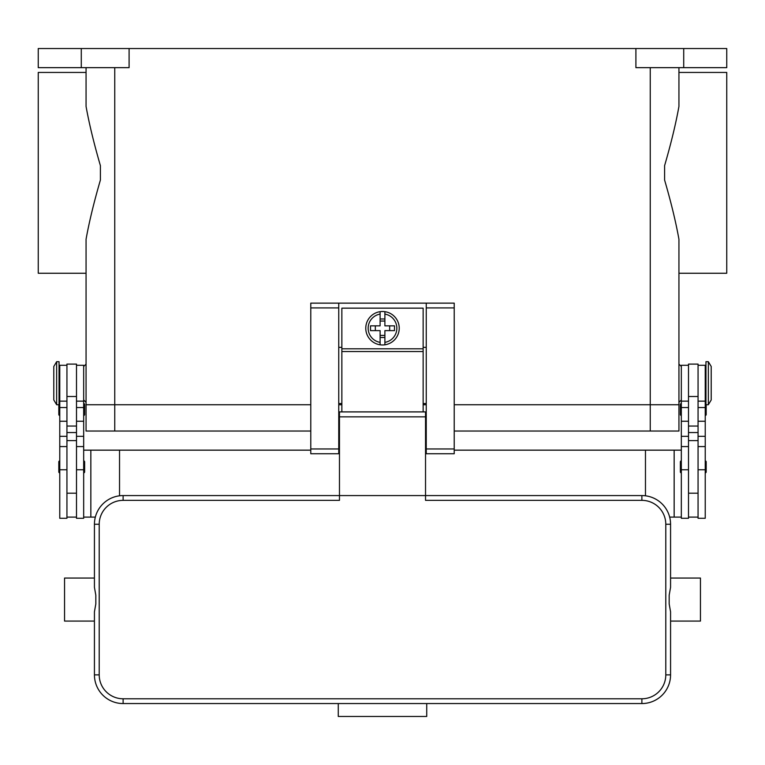<?xml version="1.0" encoding="UTF-8"?>
<svg xmlns="http://www.w3.org/2000/svg" width="765" height="765" viewBox="0 0 765 765"><rect width="100%" height="100%" fill="white"/><g stroke="black" fill="none" stroke-linecap="round" stroke-linejoin="round"><path stroke-width="1.15" d="M83.672 399.952L86.062 402.342L86.062 431.03L114.75 431.03L114.75 404.733L310.781 404.733L86.062 404.733L114.75 404.733L114.75 67.655M338.752 404.733L341.859 404.733L338.752 404.733M423.141 404.733L426.248 404.733L423.141 404.733M454.219 404.733L678.938 404.733L454.219 404.733M81.281 48.53L81.281 67.655L38.25 67.655L38.25 48.53L726.75 48.53L726.75 67.655L683.719 67.655L683.719 48.53M635.906 48.53L635.906 67.655L683.719 67.655M81.281 67.655L129.094 67.655L129.094 48.53M681.328 399.952L678.938 402.342L678.938 404.733L678.938 239.254C675.849 222.003 671.068 202.256 664.594 180.024L664.594 165.661C671.068 143.428 675.849 123.681 678.938 106.431L678.938 67.655L678.938 72.436L726.75 72.436L726.75 273.248L678.938 273.248L678.938 364.092L681.328 366.483M86.062 404.733L86.062 239.254C89.151 222.003 93.932 202.256 100.406 180.024L100.406 165.661C93.932 143.428 89.151 123.681 86.062 106.431L86.062 67.655L86.062 72.436L38.25 72.436L38.25 273.248L86.062 273.248L86.062 364.092L83.672 366.483M688.5 365.288L681.328 365.288L681.328 518.288L688.5 518.288L688.5 440.592L698.062 440.592L698.062 364.092L688.5 364.092L688.5 440.592M681.328 415.491A0.956 0.956 0 0 1 680.372 414.534L680.372 404.494A0.956 0.956 0 0 1 681.328 403.538M681.328 472.866A0.956 0.956 0 0 1 680.372 471.909L680.372 461.869A0.956 0.956 0 0 1 681.328 460.913M698.062 365.288L705.234 365.288L705.234 518.288L698.062 518.288L698.062 440.592M705.234 403.538A0.956 0.956 0 0 1 705.952 403.863M706.191 404.733L706.191 414.534A0.956 0.956 0 0 1 705.234 415.491M705.234 460.913A0.956 0.956 0 0 1 706.191 461.869L706.191 471.909A0.956 0.956 0 0 1 705.234 472.866M708.342 361.702L705.952 361.702L705.952 404.733L708.342 404.733L708.342 361.702L711.211 366.483L711.211 399.952L708.342 404.733M688.5 517.092L698.062 517.092M76.5 365.288L83.672 365.288L83.672 518.288L76.5 518.288L76.5 440.592L66.938 440.592L66.938 364.092L76.5 364.092L76.5 440.592M83.672 415.491A0.956 0.956 0 0 0 84.628 414.534L84.628 404.494A0.956 0.956 0 0 0 83.672 403.538M83.672 472.866A0.956 0.956 0 0 0 84.628 471.909L84.628 461.869A0.956 0.956 0 0 0 83.672 460.913M66.938 365.288L59.766 365.288L59.766 518.288L66.938 518.288L66.938 440.592M59.766 403.538A0.956 0.956 0 0 0 59.048 403.863M58.809 404.733L58.809 414.534A0.956 0.956 0 0 0 59.766 415.491M59.766 460.913A0.956 0.956 0 0 0 58.809 461.869L58.809 471.909A0.956 0.956 0 0 0 59.766 472.866M56.658 361.702L59.048 361.702L59.048 404.733L56.658 404.733L56.658 361.702L53.789 366.483L53.789 399.952L56.658 404.733M83.672 517.092L95.338 517.092M310.781 450.155L90.844 450.155L90.844 517.092M90.844 450.155L83.672 450.155M119.531 450.155L119.531 495.806M76.5 517.092L66.938 517.092M645.469 495.806L645.469 450.155L681.328 450.155M674.156 450.155L674.156 517.092L669.662 517.092M681.328 517.092L674.156 517.092M645.469 450.155L454.219 450.155M426.248 450.155L425.531 450.155M339.469 450.155L338.752 450.155M454.219 307.913L454.219 303.131L426.248 303.131L426.248 453.741L454.219 453.741L454.219 307.913L426.248 307.913M426.248 403.538L423.141 403.538M341.859 403.538L338.752 403.538M338.752 303.131L310.781 303.131L310.781 453.741L338.752 453.741L338.752 303.131L426.248 303.131M426.248 347.358L423.141 347.358M341.859 347.358L338.752 347.358M423.141 411.905L423.141 308.152L341.859 308.152L341.859 411.905M382.5 311.498A16.734 16.734 0 0 1 384.891 311.671L384.891 325.842L394.501 325.842L394.501 330.623L384.891 330.623L384.891 344.795A16.734 16.734 0 0 1 380.109 344.795L380.109 330.623L370.499 330.623L370.499 325.842L380.109 325.842L380.109 311.671A16.734 16.734 0 0 1 382.5 311.498M384.891 311.671L384.891 314.09A14.344 14.344 0 0 1 384.891 342.376L384.891 344.795A16.734 16.734 0 0 0 384.891 311.671A16.734 16.734 0 0 1 384.891 344.795M389.672 330.623L389.672 325.842M380.109 318.986L384.891 318.986M384.891 321.061L380.109 321.061M380.109 314.09L380.109 311.671A16.734 16.734 0 0 0 380.109 344.795L380.109 342.376A14.344 14.344 0 0 1 380.109 314.09M375.328 325.842L375.328 330.623M384.891 337.48L380.109 337.48M380.109 335.405L384.891 335.405M339.469 428.161L338.752 428.161M123.117 698.78A23.906 23.906 0 0 1 99.211 674.873L99.211 524.264A23.906 23.906 0 0 1 123.117 500.358L339.469 500.358L339.469 495.577L425.531 495.577L425.531 411.905L339.469 411.905L339.469 495.577L123.117 495.577A28.688 28.688 0 0 0 94.43 524.264L94.43 587.319L95.826 595.218L95.826 603.92L94.43 611.818L94.43 674.873A28.688 28.688 0 0 0 123.117 703.561L641.883 703.561A28.688 28.688 0 0 0 670.57 674.873L670.57 611.818L669.174 603.92L669.174 595.218L670.57 587.319L670.57 524.264A28.688 28.688 0 0 0 641.883 495.577L425.531 495.577L425.531 500.358L641.883 500.358A23.906 23.906 0 0 1 665.789 524.264L665.789 674.873A23.906 23.906 0 0 1 641.883 698.78L123.117 698.78L123.117 703.561M94.43 587.319L94.43 578.053L64.547 578.053L64.547 621.084L94.43 621.084L94.43 611.818M670.57 587.319L670.57 578.053L700.453 578.053L700.453 621.084L670.57 621.084L670.57 611.818M338.273 703.561L426.727 703.561L426.727 716.47L338.273 716.47L338.273 703.561M426.248 428.161L425.531 428.161M454.219 431.03L678.938 431.03L678.938 404.733M114.75 431.03L310.781 431.03M650.25 67.655L650.25 431.03M688.5 469.777L681.328 469.777M688.5 436.318L681.328 436.318M688.5 421.247L681.328 421.247M688.5 407.525L681.328 407.525M705.234 469.777L698.062 469.777M705.234 436.318L698.062 436.318M705.234 421.247L698.062 421.247M705.234 407.525L698.062 407.525M688.5 396.49L698.062 396.49M688.5 426.057L698.062 426.057M688.5 432.55L698.062 432.55M76.5 469.777L83.672 469.777M76.5 436.318L83.672 436.318M76.5 421.247L83.672 421.247M76.5 407.525L83.672 407.525M59.766 469.777L66.938 469.777M59.766 436.318L66.938 436.318M59.766 421.247L66.938 421.247M59.766 407.525L66.938 407.525M76.5 432.55L66.938 432.55M76.5 426.057L66.938 426.057M76.5 396.49L66.938 396.49M310.781 307.913L338.752 307.913M310.781 448.959L338.752 448.959M426.248 448.959L454.219 448.959M341.859 348.792L423.141 348.792M341.859 351.527L423.141 351.527M123.117 500.358L123.117 495.577M99.211 524.264L94.43 524.264M99.211 674.873L94.43 674.873M641.883 703.561L641.883 698.78M670.57 674.873L665.789 674.873M670.57 524.264L665.789 524.264M641.883 495.577L641.883 500.358M425.531 416.858L339.469 416.858M688.5 493.186L698.062 493.186M688.5 446.569L681.328 446.569M688.5 401.147L681.328 401.147M705.234 395.17L705.952 395.17M705.234 371.264L705.952 371.264M705.234 446.569L698.062 446.569M705.234 401.147L698.062 401.147M76.5 401.147L83.672 401.147M76.5 446.569L83.672 446.569M59.766 446.569L66.938 446.569M59.766 401.147L66.938 401.147M59.766 371.264L59.048 371.264M59.048 395.17L59.766 395.17M66.938 493.186L76.5 493.186M338.752 440.592L339.469 440.592M425.531 440.592L426.248 440.592"/></g></svg>
